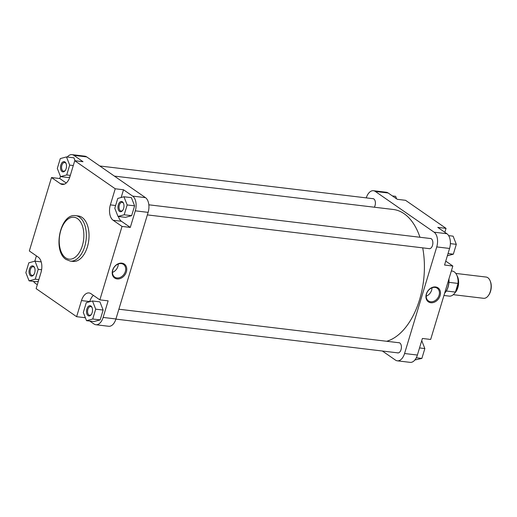 <?xml version="1.0" encoding="UTF-8"?>
<svg xmlns="http://www.w3.org/2000/svg" width="517" height="517" viewBox="0 0 517 517"><rect width="100%" height="100%" fill="white"/><g stroke="black" fill="none" stroke-linecap="round" stroke-linejoin="round"><path stroke-width="0.78" d="M386.677 341.272A66.758 38.471 -83.2 0 0 422.693 247.85M419.959 237.258A66.758 38.471 -83.2 0 0 404.132 213.715A66.758 38.471 -83.2 0 0 393.327 209.488L114.399 176.103M62.059 171.566A5.157 2.973 96.8 0 1 60.864 164.936A5.157 2.973 96.8 0 1 64.955 161.976A5.157 2.973 96.8 0 1 66.021 163.385A5.157 2.973 96.8 0 1 65.155 170.649A5.157 2.973 96.8 0 1 62.059 171.566M66.144 163.695A4.394 2.533 -83.2 0 0 65.362 162.758A4.394 2.533 -83.2 0 0 64.651 162.48A4.394 2.533 -83.2 0 0 61.717 165.905A4.394 2.533 -83.2 0 0 62.893 170.933A4.394 2.533 -83.2 0 0 63.604 171.211A4.394 2.533 -83.2 0 0 65.342 170.377M30.587 275.794A5.157 2.973 96.8 0 1 29.391 269.163A5.157 2.973 96.8 0 1 33.489 266.197A5.157 2.973 96.8 0 1 34.555 267.612A5.157 2.973 96.8 0 1 33.683 274.876A5.157 2.973 96.8 0 1 30.587 275.794M34.678 267.922A4.394 2.533 -83.2 0 0 33.889 266.985A4.394 2.533 -83.2 0 0 33.178 266.707A4.394 2.533 -83.2 0 0 30.251 270.126A4.394 2.533 -83.2 0 0 31.427 275.154A4.394 2.533 -83.2 0 0 32.138 275.432A4.394 2.533 -83.2 0 0 33.876 274.605M88.058 315.628A5.157 2.973 96.8 0 1 86.862 308.998A5.157 2.973 96.8 0 1 90.953 306.032A5.157 2.973 96.8 0 1 92.02 307.447A5.157 2.973 96.8 0 1 91.154 314.711A5.157 2.973 96.8 0 1 88.058 315.628M92.142 307.757A4.394 2.533 -83.2 0 0 91.36 306.82A4.394 2.533 -83.2 0 0 90.649 306.542A4.394 2.533 -83.2 0 0 87.716 309.961A4.394 2.533 -83.2 0 0 88.892 314.989A4.394 2.533 -83.2 0 0 89.603 315.267A4.394 2.533 -83.2 0 0 91.341 314.439M119.524 211.401A5.157 2.973 96.8 0 1 118.328 204.771A5.157 2.973 96.8 0 1 122.419 201.804A5.157 2.973 96.8 0 1 123.492 203.22A5.157 2.973 96.8 0 1 122.619 210.484A5.157 2.973 96.8 0 1 119.524 211.401M123.608 203.53A4.394 2.533 -83.2 0 0 122.826 202.593A4.394 2.533 -83.2 0 0 122.115 202.315A4.394 2.533 -83.2 0 0 119.181 205.734A4.394 2.533 -83.2 0 0 120.358 210.762A4.394 2.533 -83.2 0 0 121.068 211.039A4.394 2.533 -83.2 0 0 122.813 210.212M117.107 278.928A8.485 6.631 -55.3 0 1 112.603 270.217A8.485 6.631 -55.3 0 1 121.863 263.153A8.485 6.631 -55.3 0 1 126.368 271.864A8.485 6.631 -55.3 0 1 117.107 278.928M121.262 263.592A7.716 6.036 124.7 0 0 113.372 268.633A7.716 6.036 124.7 0 0 114.696 277.112A7.716 6.036 124.7 0 0 116.926 277.946A7.716 6.036 124.7 0 0 124.81 272.905A7.716 6.036 124.7 0 0 123.492 264.426A7.716 6.036 124.7 0 0 121.262 263.592M70.273 261.098L72.962 261.421A22.884 13.183 -83.2 0 0 88.226 243.604A22.884 13.183 -83.2 0 0 82.1 217.431A22.884 13.183 -83.2 0 0 78.397 215.983L75.708 215.66A22.884 13.183 96.8 0 1 79.411 217.108A22.884 13.183 96.8 0 1 85.538 243.281A22.884 13.183 96.8 0 1 70.273 261.098L66.053 259.456C52.424 251.146 60.043 213.03 75.708 215.66M60.431 176.349L59.772 178.533L66.241 183.018M118.412 216.5A11.975 6.902 -83.2 0 0 121.417 221.263L130.297 227.422L135.305 210.839A11.464 6.605 -83.2 0 0 132.643 196.105L123.505 189.765L115.233 188.776L74.745 160.709L83.017 161.705L73.873 155.365A11.464 6.605 -83.2 0 0 72.018 154.641A11.464 6.605 -83.2 0 0 67.294 157.019M75.075 160.748L73.925 157.814L66.48 156.922L60.289 158.59L57.316 168.432L60.534 176.614L66.719 174.953L69.692 165.104L66.48 156.922M60.534 176.614L67.979 177.505L69.821 177.014M33.515 281.377A11.464 6.605 -83.2 0 0 35.253 283.277L37.308 284.705M36.416 255.883L34.807 261.201M29.068 280.841L35.253 279.18L38.226 269.331L35.014 261.15L28.823 262.817L25.85 272.659L29.068 280.841L36.507 281.733L38.355 281.235M89.764 321.063L94.023 324.017A11.464 6.605 -83.2 0 0 95.884 324.741A11.464 6.605 -83.2 0 0 103.122 317.432L108.131 300.849L99.859 299.86L90.979 293.708A11.975 6.902 -83.2 0 0 89.04 292.945A11.975 6.902 -83.2 0 0 81.479 300.584L76.613 316.688L36.125 288.628L40.985 272.517A11.975 6.902 -83.2 0 0 38.213 257.13L29.327 250.971L51.5 177.544L60.379 183.697A11.975 6.902 -83.2 0 0 62.318 184.453A11.975 6.902 -83.2 0 0 69.879 176.82L74.745 160.709M93.383 295.375A11.975 6.902 -83.2 0 0 89.745 301.573L89.7 301.734M85.085 317.005L84.885 317.684L85.531 318.129M86.533 320.676L93.978 321.568L100.162 319.907L103.135 310.058L99.923 301.876L92.478 300.984L86.287 302.645L83.315 312.494L86.533 320.676L92.724 319.015L95.697 309.166L92.478 300.984M123.505 189.765L121.165 197.507M117.999 216.449L125.444 217.34L131.635 215.679L134.607 205.831L131.389 197.649L123.944 196.757L117.76 198.425L114.787 208.267L117.999 216.449L124.19 214.788L127.163 204.939L123.944 196.757M72.018 154.641L84.833 156.173A11.464 6.605 96.8 0 1 86.688 156.897L145.464 197.636A11.464 6.605 96.8 0 1 148.12 212.371L135.305 210.839M103.122 317.432L115.937 318.97L148.12 212.371M115.937 318.97A11.464 6.605 96.8 0 1 108.699 326.279L95.884 324.741M115.233 188.776L110.367 204.887A11.975 6.902 -83.2 0 0 113.145 220.274L122.025 226.427L99.859 299.86M130.297 227.422L122.025 226.427M84.885 317.684L76.613 316.688M59.772 178.533L51.5 177.544M112.467 272.381A7.716 6.036 124.7 0 0 118.277 264M124.19 214.788L131.635 215.679M127.163 204.939L134.607 205.831M92.724 319.015L100.162 319.907M95.697 309.166L103.135 310.058M35.253 279.18L38.846 279.607M38.226 269.331L41.612 269.738M35.014 261.15L41.218 261.893M66.719 174.953L70.312 175.386M69.692 165.104L73.291 165.537M435.585 286.961A8.485 6.631 -55.3 0 1 440.09 295.672A8.485 6.631 -55.3 0 1 430.823 302.736A8.485 6.631 -55.3 0 1 426.325 294.024A8.485 6.631 -55.3 0 1 435.585 286.961M430.648 301.754A7.716 6.036 124.7 0 0 438.532 296.713A7.716 6.036 124.7 0 0 437.214 288.234A7.716 6.036 124.7 0 0 434.978 287.4A7.716 6.036 124.7 0 0 427.094 292.441A7.716 6.036 124.7 0 0 428.419 300.92A7.716 6.036 124.7 0 0 430.648 301.754M430.008 238.466A5.157 2.973 96.8 0 1 431.314 238.783A5.157 2.973 96.8 0 1 432.38 240.198A5.157 2.973 96.8 0 1 431.508 247.462A5.157 2.973 96.8 0 1 428.793 248.58M398.536 342.687A5.157 2.973 96.8 0 1 399.841 343.01A5.157 2.973 96.8 0 1 400.914 344.419A5.157 2.973 96.8 0 1 400.042 351.689A5.157 2.973 96.8 0 1 397.327 352.807M372.537 198.631A5.157 2.973 96.8 0 1 373.843 198.948A5.157 2.973 96.8 0 1 374.915 200.363A5.157 2.973 96.8 0 1 374.321 207.214M426.189 296.189A7.716 6.036 124.7 0 0 431.999 287.807M388.138 192.983L375.316 191.445A11.464 6.605 -83.2 0 0 373.461 190.721L386.283 192.259A11.464 6.605 96.8 0 1 388.138 192.983L397.282 199.316L405.548 200.312L446.035 228.372L444.853 232.295M446.035 228.372L437.77 227.383L446.908 233.723A11.464 6.605 96.8 0 1 449.57 248.457L444.562 265.034L452.834 266.029L445.744 261.117M452.834 266.029L430.661 339.456L422.395 338.467L417.387 355.05A11.464 6.605 96.8 0 1 410.149 362.359L397.327 360.827A11.464 6.605 -83.2 0 0 404.565 353.518L417.387 355.05M375.316 191.445L434.093 232.185L446.908 233.723M373.461 190.721A11.464 6.605 -83.2 0 0 366.269 197.882M382.367 351.017L395.473 360.103A11.464 6.605 -83.2 0 0 397.327 360.827M449.57 248.457L436.749 246.919L404.565 353.518M436.749 246.919A11.464 6.605 -83.2 0 0 434.093 232.185M421.736 340.651L424.845 348.568L421.872 358.41L414.873 359.981M424.845 348.568L419.539 347.928M421.872 358.41L416.314 357.745M448.646 235.623L453.099 236.159L456.311 244.341L453.338 254.183L447.354 255.799M456.311 244.341L450.378 243.63M453.338 254.183L448.032 253.55M392.397 195.937L395.628 196.324L396.629 198.871M453.28 294.677L483.569 298.303A10.702 6.165 -83.2 0 0 488.261 295.73A10.702 6.165 -83.2 0 0 490.064 280.66A10.702 6.165 -83.2 0 0 487.848 277.732A10.702 6.165 -83.2 0 0 486.116 277.054L455.82 273.428M443.941 295.485L449.228 296.118A12.615 7.27 96.8 0 0 455.432 292.092L446.333 291A12.615 7.27 96.8 0 1 444.872 292.926M448.924 278.98A12.615 7.27 96.8 0 1 448.95 282.34L458.043 283.426A12.615 7.27 96.8 0 0 452.226 271.07L451.341 270.966M490.064 280.66L490.31 281.235A9.939 5.726 96.8 0 1 488.636 295.226L488.261 295.73M456.996 275.606A10.702 6.165 96.8 0 1 454.934 292.842M455.432 292.092L458.043 283.426M448.95 282.34A12.615 7.27 96.8 0 1 446.333 291M448.84 279.245A12.738 7.341 96.8 0 1 444.93 292.79M65.62 257.821A21.1 12.156 -83.2 0 0 82.358 245.704A21.1 12.156 -83.2 0 0 77.466 218.594A21.1 12.156 -83.2 0 0 60.728 230.711A21.1 12.156 -83.2 0 0 65.62 257.821M132.643 196.105L145.464 197.636M86.688 156.897L73.873 155.365M121.417 221.263L113.145 220.274M115.614 205.514L110.367 204.887M89.745 301.573L81.479 300.584M64.379 184.175L60.379 183.697M455.865 290.644A10.062 5.797 -83.2 0 0 458.023 283.497M457.584 277.442A10.321 5.945 96.8 0 1 455.535 291.743M447.211 284.66L444.374 294.044M115.892 319.118L398.252 352.917M118.884 309.218L399.46 342.803M99.794 165.983L373.461 198.741M147.364 214.898L429.717 248.696M148.844 204.81L430.932 238.576"/></g></svg>
